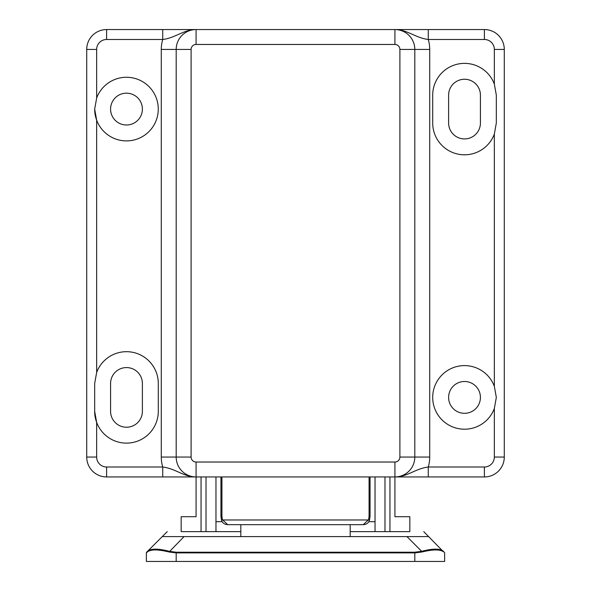 <?xml version="1.0" encoding="UTF-8"?>
<svg xmlns="http://www.w3.org/2000/svg" width="591" height="591" viewBox="0 0 591 591"><rect width="100%" height="100%" fill="white"/><g stroke="black" fill="none" stroke-linecap="round" stroke-linejoin="round"><path stroke-width="0.89" d="M494.342 408.477L496.329 397.403L494.342 386.337A31.818 31.818 0 0 0 432.701 397.403A31.818 31.818 0 0 0 494.342 408.477L494.342 457.057A9.944 9.944 0 0 1 484.398 467.001L428.268 467.001C415.355 468.633 407.081 477.018 394.921 476.944L106.602 476.944A19.887 19.887 0 0 1 86.714 457.057L86.714 49.437A19.887 19.887 0 0 1 106.602 29.55L484.398 29.55A19.887 19.887 0 0 1 504.286 49.437L504.286 457.057A19.887 19.887 0 0 1 484.398 476.944L394.921 476.944L394.921 516.711L409.836 516.711L394.921 516.711M448.606 397.403A15.905 15.905 0 0 0 464.519 413.316A15.905 15.905 0 0 0 480.424 397.403A15.905 15.905 0 0 0 464.519 381.498A15.905 15.905 0 0 0 448.606 397.403M94.671 109.084A31.818 31.818 0 0 0 132.111 140.399A31.818 31.818 0 0 0 132.111 77.776A31.818 31.818 0 0 0 96.658 98.017L94.671 109.084L96.658 120.158L96.658 372.419L94.671 383.485L94.671 411.321L96.658 422.395A31.818 31.818 0 0 0 158.299 411.321L158.299 383.485A31.818 31.818 0 0 0 96.658 372.419M110.576 109.084A15.905 15.905 0 0 0 126.481 124.996A15.905 15.905 0 0 0 142.394 109.084A15.905 15.905 0 0 0 126.481 93.179A15.905 15.905 0 0 0 110.576 109.084M142.394 411.321A15.905 15.905 0 0 1 126.481 427.234A15.905 15.905 0 0 1 110.576 411.321L110.576 383.485A15.905 15.905 0 0 1 126.481 367.58A15.905 15.905 0 0 1 142.394 383.485L142.394 411.321M94.671 411.321A31.818 31.818 0 0 0 96.658 422.395L96.658 457.057A9.944 9.944 0 0 0 106.602 467.001L162.732 467.001C175.645 468.633 183.919 477.018 196.079 476.944A19.887 19.887 0 0 1 176.192 457.057L176.192 49.437A19.887 19.887 0 0 1 196.079 29.55A19.887 19.887 0 0 0 176.192 49.437L161.284 49.437A34.795 34.795 0 0 1 162.732 39.494L162.732 29.55M399.893 49.437A4.972 4.972 0 0 0 394.921 44.465L196.079 44.465A4.972 4.972 0 0 0 191.107 49.437L191.107 457.057A4.972 4.972 0 0 0 196.079 462.029L394.921 462.029A4.972 4.972 0 0 0 399.893 457.057L399.893 49.437L414.808 49.437A19.887 19.887 0 0 0 394.921 29.55A19.887 19.887 0 0 1 414.808 49.437L414.808 457.057A19.887 19.887 0 0 1 394.921 476.944L404.865 476.944M432.701 123.002A31.818 31.818 0 0 0 494.342 134.076L496.329 123.002L496.329 95.166L494.342 84.099A31.818 31.818 0 0 0 432.701 95.166L432.701 123.002M480.424 95.166A15.905 15.905 0 0 0 464.519 79.26A15.905 15.905 0 0 0 448.606 95.166L448.606 123.002A15.905 15.905 0 0 0 464.519 138.915A15.905 15.905 0 0 0 480.424 123.002L480.424 95.166M428.268 29.55L428.268 39.494C415.355 37.854 407.081 29.476 394.921 29.55L394.921 44.465M196.079 44.465L196.079 29.55C183.919 29.476 175.645 37.854 162.732 39.494L106.602 39.494A9.944 9.944 0 0 0 96.658 49.437L96.658 98.017M191.107 457.057L161.284 457.057A34.795 34.795 0 0 0 162.732 467.001L162.732 476.944M428.268 476.944L428.268 467.001A34.795 34.795 0 0 0 429.716 457.057L429.716 49.437A34.795 34.795 0 0 0 428.268 39.494L484.398 39.494A9.944 9.944 0 0 1 494.342 49.437L494.342 84.099M201.051 476.944L201.051 531.627L206.023 531.627L206.023 476.944M201.051 531.627L181.164 531.627L181.164 516.711L196.079 516.711L196.079 476.944L186.135 476.944M409.836 516.711L409.836 531.627L389.949 531.627L389.949 476.944M384.977 476.944L384.977 531.627L389.949 531.627M384.977 531.627L375.034 531.627L375.034 476.944M215.966 476.944L215.966 531.627L206.023 531.627M196.079 516.711L181.164 516.711M215.966 521.683L222.201 521.683M368.799 521.683L375.034 521.683M221.928 476.944L221.928 516.283L222.423 519.696L227.734 524.668L363.266 524.668L368.577 519.696L369.072 516.283L370.062 516.283L369.523 519.969L370.062 516.283L370.062 476.944M227.734 524.668C224.381 524.453 222.29 522.887 221.47 519.977L220.938 516.283L220.938 476.944M221.928 516.283L220.938 516.283L221.47 519.977L369.53 519.977C368.71 522.887 366.619 524.453 363.266 524.668M240.818 531.627L215.966 531.627M423.754 531.627L443.605 551.92C440.229 549.261 432.996 549.29 421.915 552.009L414.808 552.895L176.192 552.895L169.085 552.009C158.041 549.29 150.808 549.261 147.395 551.92A0.997 0.931 -135 0 1 147.654 551.218C151.111 548.418 158.336 548.455 169.321 551.329L176.192 552.216L414.808 552.216L421.678 551.329L406.94 536.598L162.274 536.598L146.657 552.208L167.246 531.627M444.343 552.208A0.997 0.997 0 0 1 444.631 552.917L444.631 561.45L146.369 561.45L146.369 552.917A0.997 0.997 112.5 0 1 146.657 552.208M422.764 561.45L423.319 561.45M406.94 536.598L428.726 536.598M375.034 531.627L350.182 531.627M147.395 551.92L146.369 552.917L146.369 561.45M350.182 536.598L350.182 524.668M240.818 536.598L240.818 524.668M421.915 552.009L421.678 551.329C432.701 548.455 439.926 548.418 443.346 551.218A0.997 0.931 -45 0 1 443.605 551.92M161.284 457.057L161.284 49.437M494.342 386.337L494.342 134.076M191.107 49.437L176.192 49.437M429.716 457.057L399.893 457.057M196.079 462.029L196.079 476.944M394.921 476.944L394.921 462.029M414.808 49.437L429.716 49.437M106.602 39.494L106.602 29.55M96.658 49.437L86.714 49.437M96.658 457.057L86.714 457.057M106.602 467.001L106.602 476.944M484.398 29.55L484.398 39.494M504.286 49.437L494.342 49.437M504.286 457.057L494.342 457.057M484.398 476.944L484.398 467.001M369.072 516.283L369.072 476.944M184.06 536.598L169.085 552.009M176.192 552.216L176.192 561.45M414.808 552.216L414.808 561.45"/></g></svg>
